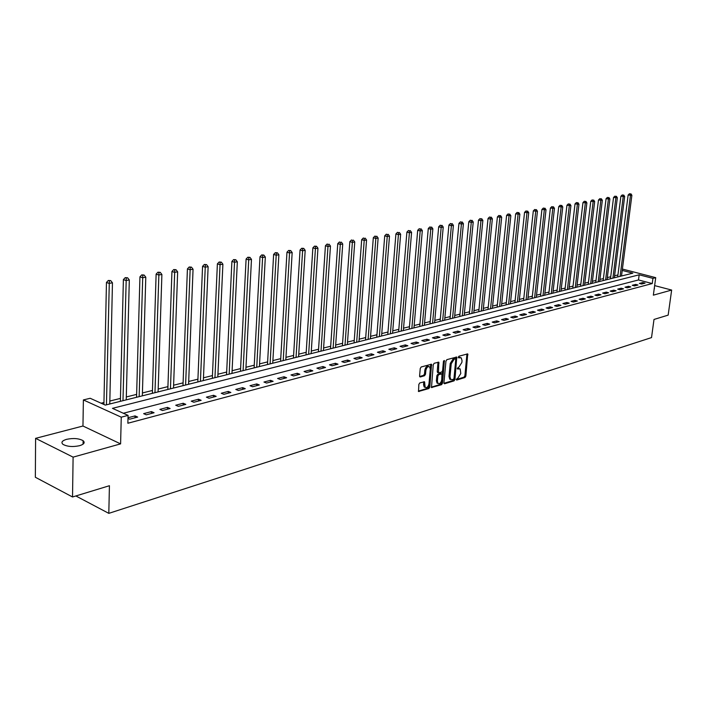 <?xml version="1.0" encoding="UTF-8"?>
<svg xmlns="http://www.w3.org/2000/svg" width="707" height="707" viewBox="0 0 707 707"><rect width="100%" height="100%" fill="white"/><g stroke="black" fill="none" stroke-linecap="round" stroke-linejoin="round"><path stroke-width="1.06" d="M456.201 379.403L456.678 380.066L464.985 377.52L465.878 376.106L467.716 353.889L458.967 356.195L458.339 357.194L458.516 357.822L461.238 357.813L462.042 360.658L461.865 362.452L458.984 367.004L457.27 368.32L457.438 368.939L460.186 368.921L460.796 373.517L457.915 378.068L456.201 379.403M79.599 445.693C84.053 444.288 85.229 442.617 83.117 440.691C78.937 438.402 73.431 437.942 66.599 439.33C62.039 440.726 60.837 442.414 63.011 444.385C67.262 446.665 72.786 447.107 79.599 445.693M654.196 288.889L654.311 288.014M419.79 382.929L418.844 384.405L418.535 391.466L428.875 388.558L429.812 387.091L431.544 364.238L421.204 366.96L420.25 368.444L419.587 375.974L420.32 376.964L424.562 375.717L425.508 374.242L425.844 370.53C426.568 367.41 427.832 366.191 429.626 366.853L430.298 369.24L428.99 383.707C428.248 386.844 426.975 388.063 425.181 387.365L424.518 381.762L419.79 382.929M72.529 496.977L35.35 477.26L35.597 438.349L73.104 457.137L72.529 496.977L109.426 485.718L108.807 513.362L651.527 337.593L654.002 319.449L668.159 315.128L671.65 290.056L653.348 295.164L655.716 277.648L652.941 278.372L652.243 283.551L127.87 423.246L128.073 415.389L121.259 417.174L83.382 399.932L90.196 398.28L105.308 405.102L632.809 273.167L622.231 270.428M73.104 457.137L120.597 443.881L121.259 417.174M443.934 382.796L444.632 383.751L454.053 380.87L454.954 379.438L456.757 357.026L446.886 359.642L445.967 361.083L443.934 382.796M441.601 384.67L431.491 387.516L433.25 364.724L434.186 363.265L438.791 362.17L438.481 372.819L441.663 372.112L442.591 370.662L443.439 361.454L444.403 360.499L442.52 383.221L441.601 384.67L440.611 384.325L431.297 387.162M671.65 290.056L654.638 285.601M652.243 283.551L638.492 279.954L123.354 413.259M642.769 282.544L639.384 283.436L641.682 284.037L645.067 283.145L642.769 282.544L642.601 283.799M635.69 284.408L632.252 285.31L634.559 285.92L637.997 285.009L635.69 284.408L635.522 285.663M628.496 286.291L625.006 287.21L627.33 287.829L630.812 286.909L628.496 286.291L628.337 287.563M621.206 288.209L617.662 289.136L619.986 289.764L623.53 288.836L621.206 288.209L621.038 289.49M613.791 290.153L610.194 291.098L612.536 291.735L616.124 290.789L613.791 290.153L613.632 291.443M606.27 292.132L602.611 293.096L604.962 293.732L608.612 292.769L606.27 292.132L606.102 293.432M598.626 294.139L594.914 295.111L597.274 295.765L600.977 294.784L598.626 294.139L598.467 295.446M590.866 296.18L587.102 297.17L589.461 297.824L593.226 296.834L590.866 296.18L590.707 297.497M582.983 298.248L579.157 299.255L581.525 299.918L585.352 298.911L582.983 298.248L582.824 299.574M574.977 300.351L571.079 301.376L573.465 302.048L577.354 301.023L574.977 300.351L574.818 301.686M566.837 302.49L562.887 303.524L565.273 304.204L569.223 303.162L566.837 302.49L566.678 303.833M558.565 304.664L554.553 305.716L556.948 306.405L560.96 305.344L558.565 304.664L558.406 306.016M550.161 306.873L546.078 307.943L548.482 308.641L552.565 307.563L550.161 306.873L550.002 308.234M541.615 309.109L537.47 310.205L539.883 310.912L544.028 309.816L541.615 309.109L541.465 310.497M532.937 311.398L528.712 312.503L531.143 313.219L535.358 312.105L532.937 311.398L532.778 312.786M524.108 313.714L519.813 314.845L522.243 315.561L526.529 314.429L524.108 313.714L523.949 315.119M515.129 316.073L510.763 317.222L513.202 317.956L517.559 316.798L515.129 316.073L514.979 317.487M505.991 318.468L501.555 319.635L504.003 320.377L508.439 319.211L505.991 318.468L505.85 319.891M496.703 320.907L492.196 322.1L494.653 322.852L499.16 321.658L496.703 320.907L496.561 322.348M487.256 323.391L482.66 324.601L485.126 325.361L489.721 324.151L487.256 323.391L487.114 324.84M477.64 325.918L472.974 327.147L475.44 327.915L480.115 326.687L477.64 325.918L477.499 327.376M467.857 328.49L463.103 329.736L465.586 330.523L470.341 329.268L467.857 328.49L467.716 329.957M457.906 331.106L453.063 332.378L455.547 333.165L460.39 331.892L457.906 331.106L457.765 332.582M447.77 333.766L442.838 335.056L445.339 335.869L450.262 334.561L447.77 333.766L447.628 335.259M437.447 336.479L432.428 337.796L434.938 338.609L439.948 337.283L437.447 336.479L437.315 337.981M426.94 339.236L421.832 340.58L424.341 341.41L429.449 340.058L426.94 339.236L426.807 340.756M416.246 342.047L411.032 343.416L413.551 344.256L418.756 342.877L416.246 342.047L416.105 343.575M405.341 344.91L400.038 346.306L402.566 347.155L407.868 345.758L405.341 344.91L405.208 346.457M394.241 347.826L388.832 349.249L391.369 350.115L396.768 348.684L394.241 347.826L394.108 349.391M382.92 350.796L377.414 352.245L379.951 353.12L385.456 351.671L382.92 350.796L382.796 352.369M371.387 353.827L365.775 355.303L368.32 356.195L373.932 354.711L371.387 353.827L371.272 355.418M359.633 356.911L353.915 358.414L356.469 359.324L362.187 357.813L359.633 356.911L359.518 358.52M347.658 360.066L341.817 361.595L344.38 362.514L350.212 360.977L347.658 360.066L347.535 361.684M335.436 363.274L329.48 364.839L332.051 365.766L337.999 364.193L335.436 363.274L335.321 364.9M322.975 366.544L316.904 368.144L319.467 369.089L325.538 367.49L322.975 366.544L322.86 368.188M310.258 369.885L304.063 371.511L306.644 372.474L312.83 370.839L310.258 369.885L310.152 371.546M297.293 373.287L290.966 374.949L293.546 375.93L299.865 374.259L297.293 373.287L297.187 374.966M284.055 376.769L277.604 378.466L280.184 379.456L286.635 377.759L284.055 376.769L283.949 378.466M270.542 380.313L263.958 382.045L266.548 383.061L273.123 381.32L270.542 380.313L270.445 382.027M256.747 383.936L250.022 385.704L252.611 386.738L259.336 384.962L256.747 383.936L256.659 385.668M242.66 387.639L235.793 389.442L238.392 390.485L245.258 388.673L242.66 387.639L242.572 389.38M228.273 391.422L221.264 393.26L223.863 394.32L230.871 392.473L228.273 391.422L228.193 393.18M213.576 395.284L206.409 397.166L209.007 398.244L216.174 396.353L213.576 395.284L213.496 397.06M198.561 399.225L191.235 401.152L193.833 402.248L201.159 400.312L198.561 399.225L198.49 401.019M183.21 403.255L175.725 405.226L178.323 406.339L185.808 404.369L183.21 403.255L183.14 405.076M167.515 407.382L159.862 409.388L162.46 410.528L170.122 408.505L167.515 407.382L167.453 409.212M151.466 411.598L143.636 413.648L146.243 414.815L154.073 412.747L151.466 411.598L151.413 413.445M127.994 418.447L129.646 419.189L137.662 417.077L135.055 415.902L128.011 417.757M617.945 274.961L614.595 275.792M610.742 276.746L607.313 277.595M603.433 278.558L599.925 279.433M596.01 280.405L592.422 281.298M588.48 282.27L584.804 283.18M580.827 284.17L577.071 285.107M573.059 286.096L569.215 287.051M565.176 288.058L561.234 289.03M557.16 290.047L553.13 291.045M549.03 292.062L544.894 293.087M540.758 294.112L536.533 295.164M532.362 296.198L528.032 297.276M523.825 298.319L519.389 299.415M515.156 300.466L510.613 301.597M506.336 302.658L501.687 303.807M497.374 304.876L492.611 306.06M488.263 307.138L483.376 308.349M479.001 309.436L473.99 310.682M469.572 311.778L464.446 313.051M459.992 314.155L454.742 315.455M450.244 316.577L444.862 317.911M440.32 319.034L434.805 320.404M430.227 321.544L424.571 322.94M419.958 324.089L414.161 325.529M409.494 326.687L403.556 328.163M398.854 329.329L392.756 330.841M388.01 332.016L381.762 333.563M376.972 334.756L370.565 336.346M365.731 337.548L359.156 339.174M354.278 340.385L347.535 342.064M342.603 343.284L335.684 344.998M330.708 346.236L323.612 347.994M318.583 349.24L311.301 351.052M306.228 352.307L298.752 354.163M293.626 355.435L285.946 357.344M280.767 358.626L272.893 360.579M267.661 361.878L259.566 363.884M254.281 365.201L245.974 367.26M240.636 368.586L232.099 370.707M226.7 372.041L217.933 374.215M212.48 375.567L203.466 377.812M197.96 379.173L188.698 381.471M183.122 382.858L173.604 385.218M167.974 386.614L158.182 389.044M152.491 390.458L142.425 392.959M136.663 394.382L126.314 396.954M120.49 398.395L109.841 401.037M103.947 402.504L101.101 403.211M622.434 275.765L621.577 275.536M75.87 495.961L108.807 513.362M120.597 443.881L82.958 426.021L35.597 438.349M82.958 426.021L83.382 399.932M652.941 278.372L639.172 274.811L112.466 408.346L128.073 415.389M622.407 269.058L655.716 277.648M638.492 279.954L639.172 274.811M135.055 415.902L135.002 417.775M459.241 368.603L457.836 368.338L458.825 368.674M457.261 368.506L457.836 368.338M460.292 357.495L458.896 357.229L459.895 357.565M458.33 357.397L458.896 357.229M456.201 379.571L464.004 377.185L464.897 375.771L466.938 353.924M443.969 383.3L453.063 380.525L453.965 379.093L455.98 357.053M453.337 379.465L453.974 378.466L455.776 359.563L455.299 358.882L454.141 359.209L451.225 363.796L449.997 376.76L450.766 379.544L453.337 379.465M454.663 358.67L455.299 358.882M450.766 379.553L449.776 379.208L449.007 376.424L450.226 363.46L453.152 358.873L454.301 358.546M437.81 372.589L437.235 371.599L438.004 362.17M443.563 361.003L441.53 382.876L442.52 383.221M437.386 381.117L438.022 383.441C439.772 384.095 441.018 382.885 441.742 379.809L441.963 373.888L438.782 374.613L437.854 376.062L437.386 381.117L436.387 380.773L437.032 383.088L437.916 383.406M441.636 373.782L440.514 373.455L441.504 373.8M436.387 380.773L436.855 375.717L437.783 374.268L440.514 373.455M440.611 384.325L441.53 382.876M425.119 387.348L424.182 387.012L423.546 384.696L423.714 381.753M428.707 366.535L428.619 366.509C426.825 365.837 425.57 367.066 424.836 370.176L425.844 370.53M419.631 376.513L423.564 375.364L424.509 373.897L424.836 370.176M418.332 391.121L427.876 388.205L428.813 386.738L430.749 364.238M621.515 275.986L631.881 195.291L628.143 195.035L617.671 276.95M630.361 193.93L629.442 193.736L630.361 193.93L630.441 195.539L620.092 276.349M630.936 193.833L631.881 195.291M628.143 195.035L629.442 193.736M614.339 277.78L624.661 196.511L620.896 196.246L610.468 278.752M623.123 195.141L622.204 194.938L623.123 195.141L623.203 196.758L612.898 278.143M623.707 195.044L624.661 196.511M620.896 196.246L622.204 194.938M607.066 279.601L617.335 197.748L613.543 197.483L603.159 280.582M615.779 196.36L614.851 196.157L615.779 196.36L615.859 197.995L605.59 279.972M616.371 196.263L617.335 197.748M613.543 197.483L614.851 196.157M599.677 281.457L609.894 198.994L606.067 198.729L595.745 282.438M608.32 197.607L607.393 197.403L608.32 197.607L608.391 199.25L598.184 281.828M608.921 197.509L609.894 198.994M606.067 198.729L607.393 197.403M592.174 283.33L602.346 200.267L598.484 200.001L588.206 284.32M600.747 198.87L599.819 198.658L600.747 198.87L600.817 200.523L590.654 283.71M601.357 198.764L602.346 200.267M598.484 200.001L599.819 198.658M584.556 285.239L594.675 201.566L590.778 201.292L580.562 286.238M593.058 200.152L592.121 199.94L593.058 200.152L593.12 201.822L583.019 285.619M593.677 200.046L594.675 201.566M590.778 201.292L592.121 199.94M576.824 287.166L586.881 202.874L582.957 202.609L572.794 288.173M585.246 201.46L584.309 201.239L585.246 201.46L585.308 203.139L575.259 287.563M585.873 201.354L586.881 202.874M582.957 202.609L584.309 201.239M568.967 289.136L578.962 204.208L575.012 203.934L564.911 290.153M577.31 202.776L576.364 202.564L577.31 202.776L577.372 204.482L567.385 289.534M577.955 202.67L578.962 204.208M575.012 203.934L576.364 202.564M560.987 291.125L570.929 205.56L566.934 205.286L556.904 292.15M569.25 204.12L568.304 203.908L569.25 204.12L569.303 205.834L559.378 291.531M569.895 204.014L570.929 205.56M566.934 205.286L568.304 203.908M552.883 293.158L562.754 206.939L558.733 206.665L548.765 294.183M561.058 205.49L560.112 205.269L561.058 205.49L561.111 207.222L551.248 293.564M561.72 205.384L562.754 206.939M558.733 206.665L560.112 205.269M544.655 295.217L554.456 208.335L550.391 208.061L540.502 296.251M552.733 206.877L551.778 206.656L552.733 206.877L552.777 208.618L542.994 295.632M553.404 206.762L554.456 208.335M550.391 208.061L551.778 206.656M536.295 297.302L546.016 209.758L541.924 209.484L532.106 298.354M544.275 208.291L543.321 208.061L544.275 208.291L544.31 210.05L534.607 297.727M544.956 208.176L546.016 209.758M541.924 209.484L543.321 208.061M527.793 299.432L537.444 211.207L533.308 210.925L523.569 300.493M535.676 209.723L534.713 209.493L535.676 209.723L535.712 211.499L526.079 299.865M536.366 209.608L537.444 211.207M533.308 210.925L534.713 209.493M519.159 301.589L528.721 212.674L524.55 212.392L514.899 302.658M526.936 211.181L525.973 210.951L526.936 211.181L526.962 212.966L517.409 302.03M527.634 211.066L528.721 212.674M524.55 212.392L525.973 210.951M510.374 303.789L519.857 214.168L515.65 213.885L506.079 304.858M518.045 212.666L517.073 212.427L518.045 212.666L518.072 214.468L508.607 304.231M518.761 212.542L519.857 214.168M515.65 213.885L517.073 212.427M501.457 306.016L510.843 215.688L506.601 215.396L497.127 307.103M509.005 214.168L508.033 213.938L509.005 214.168L509.022 215.989L499.655 306.467M509.729 214.053L510.843 215.688M506.601 215.396L508.033 213.938M492.381 308.287L501.678 217.226L497.392 216.943L488.016 309.383M499.814 215.706L498.842 215.467L499.814 215.706L499.831 217.544L490.543 308.747M500.556 215.582L501.678 217.226M497.392 216.943L498.842 215.467M483.155 310.594L492.355 218.799L490.472 219.117L488.033 218.507L478.754 311.699M490.464 217.261L489.483 217.022L490.464 217.261L490.472 219.117L481.29 311.062M491.215 217.137L492.355 218.799M488.033 218.507L489.483 217.022M473.77 312.945L482.872 220.398L480.954 220.725L478.506 220.107L469.333 314.058M480.946 218.852L479.973 218.604L480.946 218.852L480.954 220.725L471.878 313.422M481.714 218.719L482.872 220.398M478.506 220.107L479.973 218.604M464.225 315.331L473.222 222.025L471.269 222.352L468.812 221.733L459.744 316.453M471.269 220.469L470.288 220.222L471.269 220.469L471.269 222.352L462.298 315.817M472.055 220.337L473.222 222.025M468.812 221.733L470.288 220.222M454.521 317.761L463.394 223.677L461.415 224.013L458.949 223.385L449.997 318.892M461.424 222.104L460.434 221.857L461.424 222.104L461.415 224.013L452.56 318.247M462.219 221.971L463.394 223.677M458.949 223.385L460.434 221.857M444.641 320.227L453.399 225.365L451.384 225.701L448.91 225.065L440.081 321.367M451.393 223.783L450.403 223.527L451.393 223.783L451.384 225.701L442.644 320.731M452.206 223.642L453.399 225.365M448.91 225.065L450.403 223.527M434.593 322.745L443.227 227.08L441.168 227.424L438.693 226.779L429.989 323.894M441.195 225.48L440.196 225.224L441.195 225.48L441.168 227.424L432.56 323.249M442.016 225.347L443.227 227.08M438.693 226.779L440.196 225.224M424.368 325.3L432.87 228.821L430.775 229.174L428.283 228.52L419.719 326.466M430.802 227.212L429.803 226.956L430.802 227.212L430.775 229.174L422.3 325.821M431.641 227.08L432.87 228.821M428.283 228.52L429.803 226.956M413.957 327.907L422.318 230.597L420.188 230.959L417.696 230.296L409.265 329.082M420.223 228.98L419.224 228.715L420.223 228.98L420.188 230.959L411.845 328.428M421.08 228.838L422.318 230.597M417.696 230.296L419.224 228.715M403.352 330.558L411.58 232.409L409.406 232.771L406.905 232.099L398.624 331.742M409.45 230.774L408.452 230.509L409.45 230.774L409.406 232.771L401.214 331.097M410.316 230.632L411.58 232.409M406.905 232.099L408.452 230.509M392.562 333.253L400.639 234.256L398.421 234.627L395.911 233.946L387.79 334.446M398.474 232.603L397.467 232.338L398.474 232.603L398.421 234.627L390.379 333.801M399.358 232.462L400.639 234.256M395.911 233.946L397.467 232.338M381.568 336.002L389.486 236.129L387.233 236.509L384.723 235.82L376.751 337.212M387.295 234.468L386.287 234.194L387.295 234.468L387.233 236.509L379.35 336.559M388.196 234.317L389.486 236.129M384.723 235.82L386.287 234.194M370.371 338.803L378.13 238.047L375.832 238.436L373.314 237.729L365.51 340.023M375.894 236.377L374.887 236.094L375.894 236.377L375.832 238.436L368.108 339.369M376.822 236.218L378.13 238.047M373.314 237.729L374.887 236.094M358.97 341.658L366.553 239.991L364.211 240.389L361.684 239.682L354.066 342.886M364.291 238.312L363.274 238.029L364.291 238.312L364.211 240.389L356.664 342.232M365.227 238.153L366.553 239.991M361.684 239.682L363.274 238.029M347.349 344.565L354.755 241.98L352.369 242.386L349.832 241.661L342.391 345.803M352.448 240.283L351.441 240L352.448 240.283L352.369 242.386L344.998 345.149M353.403 240.124L354.755 241.98M349.832 241.661L351.441 240M335.507 347.526L342.727 244.012L340.288 244.419L337.752 243.685L330.505 348.781M340.385 242.298L339.369 242.006L340.385 242.298L340.288 244.419L333.112 348.127M341.357 242.13L342.727 244.012M337.752 243.685L339.369 242.006M323.435 350.548L330.461 246.08L327.977 246.496L325.432 245.753L318.389 351.812M328.075 244.348L327.058 244.056L328.075 244.348L327.977 246.496L320.996 351.158M329.073 244.18L330.461 246.08M325.432 245.753L327.058 244.056M311.133 353.624L317.947 248.184L315.419 248.608L312.865 247.857L306.034 354.896M315.525 246.443L316.542 246.275L314.509 246.142L315.525 246.443L315.419 248.608L308.641 354.242M316.542 246.275L317.947 248.184M312.865 247.857L314.509 246.142M298.584 356.761L305.185 250.331L302.605 250.773L300.051 250.004L293.432 358.051M302.729 248.572L303.763 248.404L301.703 248.272L302.729 248.572L296.047 357.397M303.763 248.404L305.185 250.331M300.051 250.004L301.703 248.272M285.796 359.96L292.168 252.532L289.534 252.973L286.971 252.196L280.582 361.268M289.667 250.755L290.718 250.578L288.642 250.446L289.667 250.755L283.207 360.605M290.718 250.578L292.168 252.532M286.971 252.196L288.642 250.446M272.743 363.23L278.876 254.767L276.19 255.218L273.627 254.432L267.476 364.538M276.331 252.982L277.409 252.797L275.306 252.664L276.331 252.982L270.101 363.884M277.409 252.797L278.876 254.767M273.627 254.432L275.306 252.664M259.425 366.553L265.319 257.048L262.571 257.516L259.999 256.721L254.113 367.887M262.721 255.245L263.826 255.068L261.696 254.927L262.721 255.245L256.729 367.233M263.826 255.068L265.319 257.048M259.999 256.721L261.696 254.927M245.833 369.955L251.471 259.381L248.67 259.858L246.098 259.045L240.468 371.299M248.829 257.569L249.951 257.375L247.803 257.242L248.829 257.569L243.084 370.645M249.951 257.375L251.471 259.381M246.098 259.045L247.803 257.242M231.967 373.429L237.331 261.767L234.468 262.244L231.896 261.422L226.54 374.781M234.644 259.929L235.793 259.743L233.61 259.602L234.644 259.929L229.156 374.127M235.793 259.743L237.331 261.767M231.896 261.422L233.61 259.602M217.809 376.964L222.891 264.197L219.965 264.692L217.385 263.861L212.321 378.333M220.151 262.35L221.326 262.156L219.126 262.014L220.151 262.35L214.946 377.679M221.326 262.156L222.891 264.197M217.385 263.861L219.126 262.014M203.351 380.578L208.132 266.68L205.145 267.184L202.564 266.336L197.81 381.966M205.348 264.816L206.55 264.621L204.314 264.48L205.348 264.816L200.426 381.312M206.55 264.621L208.132 266.68M202.564 266.336L204.314 264.48M188.583 384.272L193.055 269.226L190.006 269.738L187.426 268.881L182.98 385.677M190.227 267.343L191.447 267.14L189.193 266.999L190.227 267.343L185.596 385.023M191.447 267.14L193.055 269.226M187.426 268.881L189.193 266.999M173.507 388.046L177.651 271.824L174.532 272.345L171.942 271.47L167.833 389.469M174.762 269.924L176.008 269.712L173.728 269.57L174.762 269.924L170.449 388.815M176.008 269.712L177.651 271.824M171.942 271.47L173.728 269.57M158.094 391.899L161.894 274.475L158.704 275.014L156.123 274.122L152.359 393.339M158.951 272.557L160.233 272.345L157.917 272.204L158.951 272.557L154.966 392.685M160.233 272.345L161.894 274.475M156.123 274.122L157.917 272.204M142.337 395.84L145.792 277.188L142.522 277.736L139.942 276.835L136.548 397.29M142.787 275.253L144.095 275.032L141.754 274.89L142.787 275.253L139.146 396.636M144.095 275.032L145.792 277.188M139.942 276.835L141.754 274.89M126.235 399.87L129.31 279.963L125.97 280.529L123.389 279.61L120.376 401.337M126.253 278.01L127.587 277.789L125.219 277.648L126.253 278.01L122.974 400.683M127.587 277.789L129.31 279.963M123.389 279.61L125.219 277.648M109.771 403.989L112.457 282.809L109.037 283.383L106.457 282.447L103.911 404.475M109.338 280.829L110.699 280.599L108.304 280.458L109.338 280.829L106.439 404.819M110.699 280.599L112.457 282.809M106.457 282.447L108.304 280.458M466.974 354.463L467.972 354.79M464.897 375.771L465.878 376.106M464.004 377.185L464.985 377.52M456.015 357.592L457.014 357.919M453.965 379.093L454.954 379.438M453.063 380.525L454.053 380.87M444.084 383.556L444.632 383.751M453.152 358.873L454.141 359.209M450.226 363.46L451.225 363.796M449.007 376.424L449.997 376.76M431.403 387.418L431.968 387.613M438.048 362.726L439.047 363.062M437.235 371.599L438.234 371.944M443.66 360.817L444.579 361.127M437.783 374.268L438.782 374.613M436.855 375.717L437.854 376.062M423.758 382.284L424.757 382.637M423.546 384.696L424.545 385.05M424.509 373.897L425.508 374.242M423.564 375.364L424.562 375.717M419.746 376.76L420.32 376.964M430.793 364.794L431.8 365.139M428.813 386.738L429.812 387.091M427.876 388.205L428.875 388.558M418.447 391.36L419.03 391.572M617.724 276.693L618.201 276.817M610.521 278.496L611.007 278.62M603.212 280.317L603.698 280.449M595.789 282.173L596.275 282.305M588.259 284.055L588.745 284.187M580.615 285.964L581.101 286.096M572.847 287.908L573.342 288.041M564.964 289.879L565.459 290.011M556.948 291.876L557.443 292.018M548.818 293.909L549.312 294.05M540.555 295.977L541.049 296.118M532.159 298.071L532.654 298.213M523.622 300.201L524.126 300.351M514.952 302.375L515.456 302.516M506.132 304.576L506.645 304.726M497.171 306.811L497.684 306.962M488.069 309.092L488.572 309.242M478.798 311.407L479.311 311.557M469.386 313.758L469.89 313.917M459.797 316.153L460.31 316.312M450.05 318.583L450.571 318.751M440.134 321.066L440.655 321.225M430.042 323.585L430.563 323.753M419.772 326.157L420.294 326.316M409.318 328.764L409.839 328.932M398.677 331.424L399.199 331.592M387.843 334.128L388.364 334.305M376.804 336.885L377.335 337.062M365.563 339.696L366.093 339.881M354.119 342.559L354.64 342.745M342.444 345.476L342.975 345.661M330.558 348.445L331.088 348.631M318.442 351.476L318.972 351.662M306.087 354.56L306.617 354.755M293.485 357.707L294.015 357.901M280.635 360.915L281.174 361.118M267.529 364.193L268.068 364.397M254.158 367.534L254.697 367.737M240.521 370.945L241.052 371.148M226.593 374.418L227.133 374.63M212.374 377.971L212.913 378.192M197.863 381.603L198.393 381.824M183.033 385.306L183.573 385.527M167.886 389.089L168.425 389.318M152.412 392.959L152.951 393.189M136.592 396.91L137.131 397.14M120.429 400.949L120.968 401.187M83.117 440.691L83.055 444.173M654.452 288.182L654.373 288.756M454.601 358.599L455.388 358.864M449.776 379.208L450.766 379.544M437.483 372.474L438.481 372.819M437.032 383.088L438.022 383.441M424.182 387.012L425.181 387.365"/></g></svg>
